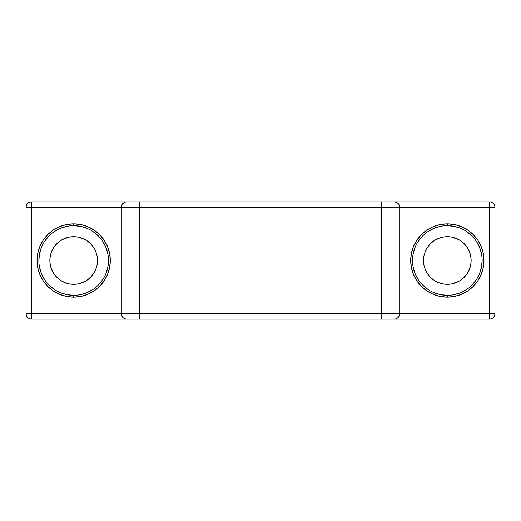 <?xml version="1.0" encoding="UTF-8"?>
<svg xmlns="http://www.w3.org/2000/svg" width="521" height="521" viewBox="0 0 521 521"><rect width="100%" height="100%" fill="white"/><g stroke="black" fill="none" stroke-linecap="round" stroke-linejoin="round"><path stroke-width="0.78" d="M447.331 297.133L454.475 296.429L461.345 294.345L467.682 290.959L473.231 286.4L477.79 280.852L481.17 274.521L483.254 267.644L483.957 260.5L483.254 253.356L481.17 246.479L477.79 240.148L473.231 234.6L467.682 230.041L461.345 226.655L454.475 224.571L447.331 223.867L440.18 224.571L433.309 226.655L426.973 230.041L421.424 234.6L416.865 240.148L413.485 246.479L411.401 253.356L410.698 260.5L411.401 267.644L413.485 274.521L416.865 280.852L421.424 286.4L426.973 290.959L433.309 294.345L440.18 296.429L447.331 297.133L447.331 295.303A34.803 34.803 0 0 1 412.528 260.5A34.803 34.803 0 0 1 447.331 225.697A34.803 34.803 0 0 0 412.528 260.5A34.803 34.803 0 0 0 447.331 295.303L447.331 297.133A36.633 36.633 0 0 1 410.698 260.5A36.633 36.633 0 0 1 447.331 223.867L447.331 225.697L454.117 226.368L460.642 228.348M73.676 225.697L73.676 223.867A36.633 36.633 0 0 1 110.309 260.5A36.633 36.633 0 0 1 73.676 297.133L73.676 295.303A34.803 34.803 0 0 0 108.472 260.5A34.803 34.803 0 0 0 73.676 225.697A34.803 34.803 0 0 1 108.472 260.5A34.803 34.803 0 0 1 73.676 295.303A34.803 34.803 0 0 1 38.873 260.5A34.803 34.803 0 0 1 73.676 225.697A34.803 34.803 0 0 0 38.873 260.5A34.803 34.803 0 0 0 73.676 295.303L73.676 297.133A36.633 36.633 0 0 1 37.043 260.5A36.633 36.633 0 0 1 73.676 223.867L73.676 225.697L80.462 226.368L86.987 228.348M60.377 240.741L59.257 241.549A23.81 23.81 0 0 0 59.251 241.555L56.926 243.574A23.81 23.81 0 0 0 53.878 247.26M57.421 243.092L55.135 245.554L57.427 243.092A23.81 23.81 0 0 0 56.926 243.574L57.421 243.099M81.79 238.117L77.87 237.062L73.676 236.69A23.81 23.81 0 0 1 97.486 260.5A23.81 23.81 0 0 1 73.676 284.31L73.676 284.31A23.81 23.81 0 0 1 49.86 260.5A23.81 23.81 0 0 1 73.676 236.69L69.026 237.146L64.558 238.501L60.443 240.702L56.835 243.665L53.871 247.273A23.81 23.81 0 0 0 53.637 247.631L56.919 243.581L53.526 247.807M53.526 273.193L53.637 273.369A23.81 23.81 0 0 0 53.871 273.72L56.835 277.335L60.443 280.298L64.558 282.499L69.026 283.854L73.676 284.31L78.319 283.854L82.787 282.499L86.903 280.298L90.511 277.335L93.474 273.727A23.81 23.81 0 0 0 93.708 273.362L93.337 273.922M53.878 273.74A23.81 23.81 0 0 0 57.453 277.934L59.264 279.458A23.81 23.81 0 0 0 59.257 279.451L60.403 280.272M73.669 236.69L69.482 237.062L73.669 236.69L77.87 237.062L73.669 236.69L69.482 237.062L62.123 239.673L65.587 238.104L60.475 240.682M57.453 243.073L56.965 243.535M60.475 280.318L62.149 281.333M57.453 277.927L55.135 275.446L57.421 277.901M68.238 283.685L65.613 282.903M85.19 281.34L77.87 283.938L73.669 284.31L69.482 283.938L65.574 282.89L60.638 280.428L64.851 282.616M56.235 276.716L54.444 274.541M53.637 273.369L55.122 275.427M434.032 240.741L432.912 241.549A23.81 23.81 0 0 0 432.905 241.555L430.58 243.574A23.81 23.81 0 0 0 427.533 247.26M431.075 243.092L428.79 245.554L431.082 243.092A23.81 23.81 0 0 0 430.58 243.574L431.075 243.099M427.181 273.193L427.292 273.362A23.81 23.81 0 0 0 427.526 273.72L430.489 277.335L434.097 280.298L438.213 282.499L442.681 283.854L447.331 284.31A23.81 23.81 0 0 1 423.514 260.5A23.81 23.81 0 0 1 447.331 236.69L442.681 237.146L438.213 238.501L434.097 240.702L430.489 243.665L427.526 247.273A23.81 23.81 0 0 0 427.292 247.631L430.574 243.581L427.292 247.631M427.533 273.74A23.81 23.81 0 0 0 431.108 277.934L432.918 279.458A23.81 23.81 0 0 0 432.912 279.451L434.058 280.272M455.445 238.117L451.525 237.062L447.324 236.69L443.137 237.062L447.324 236.69L443.137 237.062L439.229 238.11L434.13 240.682M431.108 243.073L430.62 243.535M434.13 280.318L435.803 281.333M431.108 277.927L428.79 275.446L431.075 277.901M441.893 283.685L439.268 282.903M460.603 280.265L461.756 279.445A23.81 23.81 0 0 0 462.987 278.435L458.845 281.34L451.525 283.938L447.324 284.31L443.137 283.938L439.229 282.89L434.293 280.428L438.506 282.616M429.89 276.716L428.099 274.541M427.292 273.369L428.776 275.427M89.332 278.435L88.101 279.445A23.81 23.81 0 0 0 89.332 278.435L89.899 277.927A23.81 23.81 0 0 0 92.875 274.58L91.11 276.716M92.178 275.479L91.396 276.404M93.467 273.74A23.81 23.81 0 0 1 93.389 273.851L89.931 277.895L93.389 273.851A23.81 23.81 0 0 1 92.875 274.574L89.899 277.927M86.948 280.265L88.557 279.087M86.714 280.422L87.567 279.836M60.638 280.428L59.902 279.927M55.955 276.41L55.135 275.446L55.955 276.41M447.331 284.31L451.974 283.854L456.442 282.499L460.557 280.298L464.165 277.335L467.129 273.727A23.81 23.81 0 0 0 467.363 273.362L466.992 273.922M465.833 275.479L464.765 276.716M467.122 273.74A23.81 23.81 0 0 1 467.044 273.851L463.586 277.895L467.044 273.851A23.81 23.81 0 0 1 466.529 274.574L463.553 277.927A23.81 23.81 0 0 0 466.529 274.58L465.051 276.404M455.426 282.89L451.525 283.938L447.324 284.31L443.137 283.938M428.79 275.446L429.61 276.41L428.79 275.446M462.987 278.442L463.547 277.934M461.599 279.562L462.212 279.087M460.408 280.396L460.395 280.402A23.81 23.81 0 0 1 460.375 280.415L461.222 279.836M434.293 280.428L433.557 279.927M435.79 239.667L439.229 238.11L433.674 240.989M440.453 237.7L439.242 238.104L440.453 237.7M461.756 241.555L462.277 241.965M466.992 247.071L464.107 243.607M451.525 237.062L447.324 236.69L451.525 237.062L458.858 239.667L456.552 238.546M460.525 240.682L461.749 241.555A23.81 23.81 0 0 1 462.987 242.565L460.597 240.728M59.251 241.555L60.019 240.989M77.87 237.062L85.197 239.667L82.898 238.546M88.101 241.555L88.622 241.965M89.176 242.428A23.81 23.81 0 0 1 89.332 242.565L90.452 243.607M93.337 247.071L90.426 243.574L86.942 240.728M90.38 243.535L93.389 247.149L90.38 243.535M81.784 238.11L82.565 238.41M91.11 244.284L93.708 247.638A23.81 23.81 0 0 0 93.474 247.28L90.511 243.665L86.903 240.702L82.787 238.501L78.319 237.146L73.676 236.69M86.87 240.682L88.095 241.555A23.81 23.81 0 0 1 89.169 242.421M60.625 240.585L62.142 239.667M464.765 244.284L467.363 247.638A23.81 23.81 0 0 0 467.129 247.28L464.165 243.665L460.557 240.702L456.442 238.501L451.974 237.146L447.331 236.69A23.81 23.81 0 0 1 471.14 260.5A23.81 23.81 0 0 1 447.324 284.31M432.905 241.555L434.28 240.585M455.439 238.11L456.22 238.41M398.09 203.496L396.312 202.304L394.208 201.887L489.453 201.887A5.497 5.497 0 0 1 494.95 207.384L494.95 313.616A5.497 5.497 0 0 1 489.453 319.113C492.794 318.787 494.624 316.957 494.95 313.616L489.453 313.616L494.95 313.616L494.95 207.384A5.497 5.497 0 0 0 489.453 201.887L489.453 313.616L399.705 313.616L399.705 207.384L489.453 207.384L489.453 313.616L399.705 313.616L399.705 207.384L381.392 207.384L381.392 313.616L139.615 313.616L139.615 207.384L381.392 207.384L381.392 313.616L399.705 313.616A5.497 5.497 0 0 1 394.208 319.113L31.547 319.113A5.497 5.497 0 0 1 26.05 313.616L31.547 313.616L31.547 207.384L121.295 207.384L121.295 313.616L31.547 313.616L31.547 207.384L121.295 207.384L121.295 313.616L139.615 313.616L139.615 207.384L121.295 207.384L489.453 207.384L489.453 201.887L31.547 201.887L31.547 207.384L31.547 201.887C28.206 202.213 26.376 204.043 26.05 207.384L26.05 313.616C26.376 316.957 28.206 318.787 31.547 319.113L31.547 313.616L26.05 313.616L26.05 207.384A5.497 5.497 0 0 1 31.547 201.887L126.792 201.887A5.497 5.497 0 0 0 121.295 207.384A5.497 5.497 0 0 1 126.792 201.887L125.717 201.992M73.669 297.133L80.82 296.429L87.691 294.345L94.027 290.959L99.576 286.4L104.135 280.852L107.515 274.521L109.599 267.644L110.302 260.5L109.599 253.356L107.515 246.479L104.135 240.148L99.576 234.6L94.027 230.041L87.691 226.655L80.82 224.571L73.669 223.867L66.525 224.571L59.654 226.655L53.318 230.041L47.769 234.6L43.21 240.148L39.83 246.479L37.746 253.356L37.043 260.5L37.746 267.644L39.83 274.521L43.21 280.852L47.769 286.4L53.318 290.959L59.654 294.345L66.525 296.429L73.669 297.133M489.453 319.113L394.208 319.113L489.453 319.113L489.453 313.616L489.453 319.113M432.918 279.458L431.675 278.442M440.453 283.3L439.242 282.896M66.799 283.3L65.587 282.896M86.87 280.318L87.951 279.556M59.264 279.458L58.02 278.442M81.771 282.89L77.87 283.938L73.669 284.31L69.482 283.938M467.122 247.26A23.81 23.81 0 0 0 463.54 243.066M461.756 279.445L465.865 275.446M464.081 277.426L463.586 277.895M458.871 281.327L460.525 280.318M467.474 247.807L464.094 243.587M467.044 247.149L467.363 247.638M447.324 225.697A34.803 34.803 0 0 1 482.127 260.5A34.803 34.803 0 0 1 447.331 295.303L440.538 294.632L434.013 292.652M427.995 289.435L422.72 285.111M418.389 279.836L415.178 273.818L413.192 267.293M412.528 260.5L413.192 253.707L415.178 247.182M418.389 241.164L422.72 235.889M427.995 231.565L434.013 228.348L440.538 226.368M466.66 231.565L471.935 235.889M476.266 241.164L479.476 247.182L481.463 253.707M482.127 260.5L481.463 267.293L479.476 273.818M476.266 279.836L471.935 285.111M466.66 289.435L460.642 292.652L454.117 294.632M427.526 247.273L425.331 251.389L423.977 255.857L423.514 260.5L423.977 265.143L425.331 269.611L427.526 273.727M467.129 273.727L469.323 269.611L470.678 265.143L471.14 260.5L470.678 255.857L469.323 251.389L467.129 247.273M447.324 297.133A36.633 36.633 0 0 0 483.963 260.5A36.633 36.633 0 0 0 447.331 223.867L447.331 225.697A34.803 34.803 0 0 1 482.127 260.5A34.803 34.803 0 0 1 447.324 295.303M93.467 247.26A23.81 23.81 0 0 0 89.886 243.066M88.101 279.445L92.21 275.446M90.426 277.426L89.931 277.895M93.389 247.149L90.439 243.587M73.676 295.303L66.883 294.632L60.358 292.652M54.34 289.435L49.065 285.111M44.734 279.836L41.524 273.818L39.537 267.293M38.873 260.5L39.537 253.707L41.524 247.182M44.734 241.164L49.065 235.889M54.34 231.565L60.358 228.348L66.883 226.368M93.005 231.565L98.28 235.889M102.611 241.164L105.822 247.182L107.808 253.707M108.472 260.5L107.808 267.293L105.822 273.818M102.611 279.836L98.28 285.111M93.005 289.435L86.987 292.652L80.462 294.632M53.871 247.273L51.677 251.389L50.322 255.857L49.86 260.5L50.322 265.143L51.677 269.611L53.871 273.727M93.474 273.727L95.669 269.611L97.023 265.143L97.486 260.5L97.023 255.857L95.669 251.389L93.474 247.273M399.288 205.281L398.793 204.349M126.792 201.887L139.615 201.887L139.615 207.384L139.615 201.887L381.392 201.887L381.392 207.384L381.392 201.887L394.208 201.887A5.497 5.497 0 0 1 399.705 207.384A5.497 5.497 0 0 0 394.208 201.887L395.283 201.992M489.453 207.384L494.95 207.384L489.453 207.384M123.737 202.812L121.712 205.281M397.262 318.188L398.09 317.504M399.288 315.719L398.096 317.504M381.385 319.113L395.283 319.008M26.05 207.384L31.547 207.384L26.05 207.384M394.208 319.113A5.497 5.497 0 0 0 399.705 313.616L381.392 313.616L381.392 319.113L381.392 313.616L139.615 313.616L139.615 319.113L381.392 319.113M139.615 319.113L139.615 313.616L121.295 313.616A5.497 5.497 0 0 0 126.792 319.113L139.615 319.113M121.295 313.616L31.547 313.616L31.547 319.113L126.792 319.113A5.497 5.497 0 0 1 121.295 313.616L121.4 314.677M122.91 317.504L123.731 318.181M123.737 318.188L125.717 319.008M121.712 315.719L122.207 316.651"/></g></svg>

